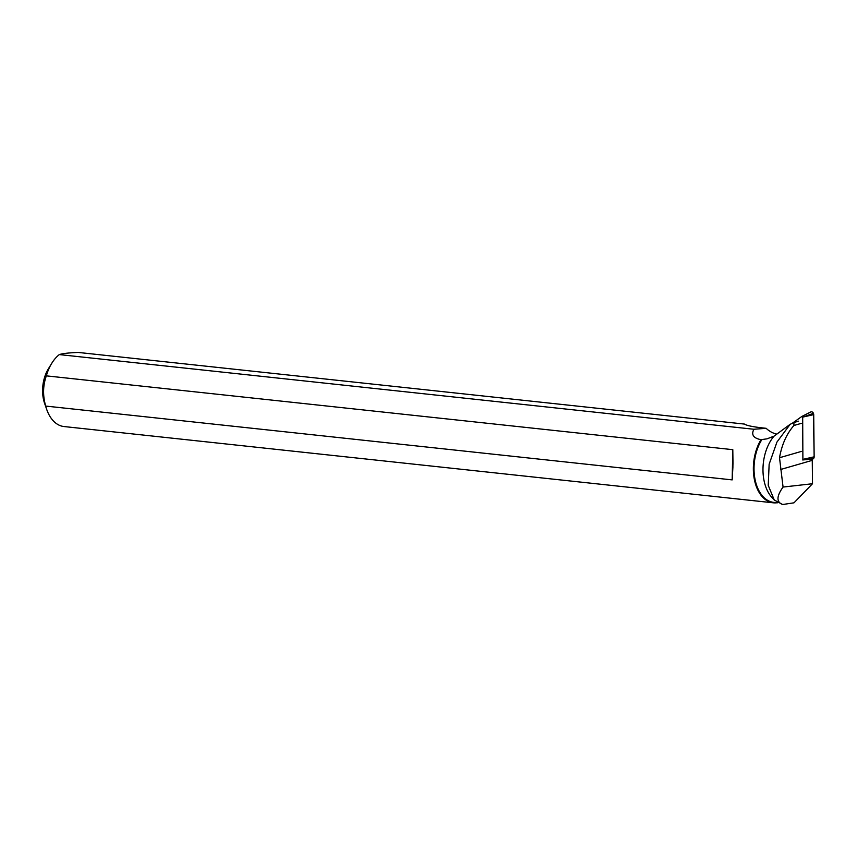 <?xml version="1.0" encoding="UTF-8"?>
<svg xmlns="http://www.w3.org/2000/svg" width="857" height="857" viewBox="0 0 857 857"><rect width="100%" height="100%" fill="white"/><g stroke="black" fill="none" stroke-linecap="round" stroke-linejoin="round"><path stroke-width="1.29" d="M801.959 416.406L810.604 412.056A2.539 1.918 73.9 0 1 810.797 411.938A2.539 1.918 73.9 0 1 813.711 414.617L814.15 456.813A2.539 1.918 73.9 0 1 813.336 458.688L802.891 459.823L802.677 417.134L801.906 416.427L792.179 423.337M813.336 458.688L812.018 459.631L814.15 456.802L813.411 413.278L803.812 416.877M798.531 421.173L793.925 422.512L793.914 425.5L801.22 423.379M774.257 499.995L768.226 485.341L769.147 464.215L776.956 442.051L790.143 424.322L774.042 436.159A37.804 23.535 -83.9 0 0 772.007 497.585L774.246 500.006L782.645 504.516L793.978 502.823L812.511 483.734L783.062 487.055L779.516 457.734L801.509 451.382M790.143 424.322L793.925 422.512M793.914 425.5C786.619 433.846 781.82 444.59 779.516 457.734M783.062 487.055C776.453 496.267 776.313 502.084 782.645 504.516M777.095 502.738A38.276 23.825 -83.9 0 1 773.303 502.813A38.276 23.825 -83.9 0 1 754.353 479.384A38.276 23.825 -83.9 0 1 761.005 439.695C753.41 438.184 751.043 434.713 753.903 429.261L59.326 354.584C62.475 353.523 68.785 352.816 78.266 352.441L744.529 424.086C746.511 425.522 752.671 426.818 763.009 427.964L766.147 428.307A26.824 20.236 -106.1 0 0 776.817 434.103M802.698 459.963L811.847 459.138A26.824 20.236 -106.1 0 0 812.265 460.348L812.511 483.734M59.326 354.584A38.276 23.825 96.1 0 0 51.699 363.389A38.276 23.825 96.1 0 0 46.332 375.859L732.799 449.668L732.992 463.348A38.276 23.825 96.1 0 0 732.906 467.161L732.167 479.888L45.7 406.068A38.276 23.825 96.1 0 0 46.739 409.517A38.276 23.825 96.1 0 0 63.975 426.54L773.303 502.813M777.77 502.802L773.732 502.373A37.804 23.535 -83.9 0 1 754.953 478.934A37.804 23.535 -83.9 0 1 761.884 439.555L767.015 438.838L774.042 436.159M761.005 439.695L761.884 439.555M51.699 363.389L48.346 368.864A28.699 17.868 96.1 0 0 44.628 403.454L46.739 409.517M45.7 406.068C42.689 395.666 42.904 385.586 46.332 375.859M766.147 428.307L753.903 429.261M732.167 479.888L732.799 449.668M780.545 469.518L812.265 460.348M803.105 459.331L814.15 456.813M813.711 414.617L802.677 417.134M801.906 416.427L810.797 411.938"/></g></svg>
